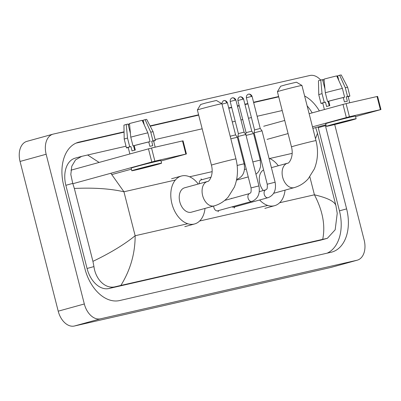 <?xml version="1.0" encoding="UTF-8"?>
<svg xmlns="http://www.w3.org/2000/svg" width="401" height="401" viewBox="0 0 401 401"><rect width="100%" height="100%" fill="white"/><g stroke="black" fill="none" stroke-linecap="round" stroke-linejoin="round"><path stroke-width="0.6" d="M334.7 124.521L364.158 240.084A18.075 11.98 -105.4 0 1 357.281 260.174L331.176 267.377A18.075 11.98 -105.4 0 1 330.835 267.467L74.365 326.023A18.075 11.98 -105.4 0 1 58.215 311.181L20.05 161.448A18.075 11.98 -105.4 0 1 26.927 141.352L53.027 134.15A18.075 11.98 -105.4 0 1 53.373 134.064L309.843 75.503A18.075 11.98 -105.4 0 1 320.695 80.055M357.281 260.174A18.075 11.98 -105.4 0 1 356.935 260.264L100.466 318.82A18.075 11.98 -105.4 0 1 84.32 303.978L46.15 154.245A18.075 11.98 -105.4 0 1 53.027 134.15M124.064 131.824L79.213 142.064A38.867 25.754 74.6 0 0 78.471 142.25A38.867 25.754 74.6 0 0 63.689 185.452L84.892 268.635A38.867 25.754 74.6 0 0 119.613 300.555L331.096 252.264A38.867 25.754 74.6 0 0 331.838 252.079A38.867 25.754 74.6 0 0 346.619 208.876L325.417 125.688A38.867 25.754 74.6 0 0 325.221 124.952M278.64 96.526L253.567 102.25M247.838 103.558L244.896 104.23M239.166 105.538L237.387 105.944M231.658 107.252L228.715 107.929M198.6 114.801L150.069 125.884M319.356 110.897A38.867 25.754 74.6 0 0 304.615 95.989M327.121 253.171A38.867 25.754 74.6 0 0 339.441 210.856L318.239 127.668A38.867 25.754 74.6 0 0 318.043 126.932M278.72 96.852L253.653 102.576M247.923 103.884L244.976 104.556M239.247 105.864L237.467 106.27M231.738 107.578L228.796 108.25M198.68 115.127L150.225 126.19M124.069 132.165L76.01 143.137M312.178 112.876A38.867 25.754 74.6 0 0 307.131 105.849M110.806 173.242L123.944 191.778C110.28 188.67 93.749 187.563 74.345 188.46L72.741 183.397L70.822 174.5L71.784 166.255L75.533 159.914L81.699 156.36L75.142 158.169A24.406 16.17 74.6 0 0 65.859 185.297L87.062 268.485A24.406 16.17 74.6 0 0 108.861 288.525L320.349 240.234A24.406 16.17 74.6 0 0 320.81 240.119L327.371 238.304L322.71 239.352C325.512 225.573 322.75 210.725 314.424 194.806C327.878 197.974 335.061 201.658 335.963 205.868M81.699 156.36L126.014 146.2M155.102 139.558L202.169 128.811M232.284 121.939L235.227 121.262M240.956 119.954L242.735 119.548M248.465 118.24L251.412 117.568M257.141 116.26L282.209 110.536M315.502 138.696L317.482 133.272L335.883 205.467L337.231 213.347L335.171 229.793L327.371 238.304M74.345 188.46L92.927 261.357C110.355 252.991 124.43 244.45 135.152 235.738C135.127 253.567 130.36 270.134 120.856 285.442L322.71 239.352M120.856 285.442L115.518 286.685C105.568 289.437 95.608 279.597 93.944 266.585L92.927 261.357M87.598 154.971L99.092 162.415M70.947 170.184L151.538 148.014L154.886 161.147L72.862 183.713M161.032 160.996L186.41 153.969L185.848 154.079L182.5 140.941L151.538 148.014M182.5 140.941L183.062 140.836L186.41 153.969M185.848 154.079L154.886 161.147M131.403 169.172L111.964 174.535M154.856 164.706A11.298 0.251 165.7 0 0 142.761 167.718A11.298 0.251 165.7 0 0 135.749 169.748A11.298 0.251 165.7 0 0 138.54 169.207A11.298 0.251 165.7 0 0 150.636 166.194A11.298 0.251 165.7 0 0 157.643 164.164A11.298 0.251 165.7 0 0 154.856 164.706M134.691 150.19L133.568 145.784M130.41 133.403L128.024 124.039L126.23 124.45L127.503 138.059L129.734 146.816L130.916 146.545A13.108 0.291 165.7 0 0 128.195 147.428L129.849 153.929M155.182 147.182L153.593 140.951A13.108 0.291 165.7 0 0 151.673 141.282L152.791 145.663A13.108 0.291 165.7 0 0 151.473 145.959A13.108 0.291 165.7 0 0 149.869 146.33L148.756 141.949A13.108 0.291 165.7 0 0 134.18 145.643L132.997 145.914L130.766 137.157L129.493 123.553A11.749 0.261 165.7 0 1 142.18 120.335L147.844 132.831L150.074 141.588L148.756 141.949M161.588 163.162L160.916 160.535A15.363 0.341 165.7 0 0 157.122 161.267A15.363 0.341 165.7 0 0 140.671 165.367A15.363 0.341 165.7 0 0 131.137 168.124L131.809 170.751A15.363 0.341 165.7 0 0 135.603 170.019A15.363 0.341 165.7 0 0 152.054 165.919A15.363 0.341 165.7 0 0 161.588 163.162A15.363 0.341 165.7 0 0 157.788 163.894A15.363 0.341 165.7 0 0 141.342 167.994A15.363 0.341 165.7 0 0 131.809 170.751M129.734 146.816A14.912 0.331 165.7 0 0 126.44 147.874A14.912 0.331 165.7 0 0 128.235 147.578M153.633 141.107A14.912 0.331 165.7 0 0 155.347 140.505A14.912 0.331 165.7 0 0 152.997 140.921L150.766 132.165L145.097 119.668L143.092 120.22L144.33 125.077M151.673 141.282L152.997 140.921M127.503 138.059A14.912 0.331 165.7 0 0 124.21 139.117L126.44 147.874M145.097 119.668A11.749 0.261 165.7 0 1 146.701 119.398L153.112 131.749A14.912 0.331 165.7 0 0 150.766 132.165M126.23 124.45A11.749 0.261 165.7 0 0 123.929 125.202L124.21 139.117M129.533 123.964L128.45 124.265L128.601 126.295M143.017 122.18L142.601 120.556L143.137 120.4M130.916 146.545L132.034 150.921A13.108 0.291 165.7 0 1 135.297 150.024L134.18 145.643M150.074 141.588A14.912 0.331 165.7 0 0 132.997 145.914M147.844 132.831A14.912 0.331 165.7 0 0 130.766 137.157M197.372 109.979L200.635 104.486L205.763 103.007L216.4 100.471L221.893 103.729A12.652 0.281 165.7 0 0 221.893 103.729A12.652 0.281 165.7 0 0 218.771 104.34A12.652 0.281 165.7 0 0 205.352 107.679A12.652 0.281 165.7 0 0 197.372 109.979A12.652 0.281 165.7 0 0 197.372 109.984L211.432 165.152A12.652 0.281 -14.3 0 1 219.287 162.876A12.652 0.281 -14.3 0 1 232.831 159.503A12.652 0.281 -14.3 0 1 235.958 158.901L221.898 103.734M211.432 165.152C214.114 175.252 208.68 182.239 207.447 181.498L184.61 187.798A12.652 8.386 74.6 0 0 179.798 201.863A12.652 8.386 74.6 0 0 191.342 212.194L214.179 205.893C219.653 204.335 224.324 201.387 228.199 197.051L234.319 187.187C237.868 178.239 238.41 168.811 235.958 158.901M205.006 208.425A24.857 16.471 -105.4 0 1 194.585 223.958A24.857 16.471 -105.4 0 1 171.909 203.668A24.857 16.471 -105.4 0 1 181.362 176.039A24.857 16.471 -105.4 0 1 198.274 184.029M277.412 91.704L280.675 86.21L285.803 84.731L296.434 82.195L301.928 85.453A12.652 0.281 165.7 0 0 301.928 85.453A12.652 0.281 165.7 0 0 298.805 86.065A12.652 0.281 165.7 0 0 285.387 89.403A12.652 0.281 165.7 0 0 277.412 91.704A12.652 0.281 165.7 0 0 277.412 91.709L291.472 146.876A12.652 0.281 -14.3 0 1 299.321 144.601A12.652 0.281 -14.3 0 1 312.87 141.227A12.652 0.281 -14.3 0 1 315.993 140.626L301.933 85.458M263.592 169.934A12.652 8.386 74.6 0 0 259.833 183.593A12.652 8.386 74.6 0 0 263.317 190.54M285.046 190.149A24.857 16.471 -105.4 0 1 274.625 205.683A24.857 16.471 -105.4 0 1 259.632 199.994M259.848 158.32A24.857 16.471 -105.4 0 1 260.56 158.034M269.011 158.26A24.857 16.471 -105.4 0 1 278.314 165.753M251.868 201.367A4.065 2.697 -105.4 0 1 251.783 201.392L217.588 210.826A4.065 2.697 -105.4 0 1 213.878 207.507A4.065 2.697 -105.4 0 1 213.693 206.029M232.304 97.904A2.937 2.2 77.1 0 1 232.38 97.889A2.937 2.2 77.1 0 1 235.151 100.165L230.184 101.478L238.374 133.613L237.948 136.515L245.833 134.505L258.936 185.909C260.239 193.573 258.003 198.69 252.219 201.257L251.783 201.392A4.065 2.697 -105.4 0 1 248.069 198.069A4.065 2.697 -105.4 0 1 249.532 193.573A4.065 2.697 -105.4 0 1 249.617 193.548A4.065 2.697 -105.4 0 1 249.638 193.543M238.374 133.613L244.069 132.16L245.833 134.505M268.048 197.668A4.065 2.697 -105.4 0 1 267.963 197.698L233.773 207.132A4.065 2.697 -105.4 0 1 232.074 206.826M248.49 94.21A2.937 2.2 77.1 0 1 248.56 94.19A2.937 2.2 77.1 0 1 251.337 96.471L246.369 97.779L254.56 129.914L254.134 132.821L262.013 130.811L275.116 182.214C276.424 189.879 274.184 194.996 268.404 197.563L267.963 197.698A4.065 2.697 -105.4 0 1 264.254 194.375A4.065 2.697 -105.4 0 1 265.713 189.879A4.065 2.697 -105.4 0 1 265.803 189.853A4.065 2.697 -105.4 0 1 265.818 189.848L265.848 189.838C266.399 188.891 267.657 190.41 267.236 184.224L275.116 182.214M254.56 129.914L260.249 128.465L262.013 130.811M199.307 183.743A4.065 2.697 -105.4 0 1 200.996 179.964L211.066 177.187M230.179 136.235L235.587 134.886L237.352 137.237L230.841 138.821M246.059 135.403L253.532 133.538L260.294 160.069L260.585 166.49L259.297 170.39L257.948 172.415L255.958 174.234M240.004 96.937A2.937 2.2 77.1 0 1 240.074 96.917A2.937 2.2 77.1 0 1 242.851 99.197L237.883 100.506L246.074 132.641L251.768 131.192L253.532 133.538M263.703 126.255L284.735 120.45M309.136 113.719L346.083 103.593L349.426 116.726L312.484 126.851M355.577 116.576L380.95 109.548L380.394 109.658L377.045 96.521L346.083 103.593M377.045 96.521L377.602 96.415L380.95 109.548M380.394 109.658L349.426 116.726M288.083 133.583L267.051 139.388M325.948 124.751L312.87 128.36M349.396 120.285A11.298 0.251 165.7 0 0 337.301 123.297A11.298 0.251 165.7 0 0 330.294 125.328A11.298 0.251 165.7 0 0 333.081 124.786A11.298 0.251 165.7 0 0 345.176 121.774A11.298 0.251 165.7 0 0 352.188 119.744A11.298 0.251 165.7 0 0 349.396 120.285M329.231 105.769L328.113 101.363M324.955 88.982L322.569 79.619L320.77 80.03L322.043 93.639L324.279 102.395L325.462 102.125A13.108 0.291 165.7 0 0 322.735 103.007L324.394 109.508M349.722 102.761L348.138 96.531A13.108 0.291 165.7 0 0 346.218 96.862L347.331 101.242A13.108 0.291 165.7 0 0 346.013 101.538A13.108 0.291 165.7 0 0 344.414 101.909L343.296 97.533A13.108 0.291 165.7 0 0 328.725 101.222L327.542 101.493L325.306 92.736L324.033 79.132A11.749 0.261 165.7 0 1 336.72 75.914L342.389 88.41L344.619 97.167L343.296 97.533M356.128 118.741L355.461 116.115A15.363 0.341 165.7 0 0 351.662 116.846A15.363 0.341 165.7 0 0 335.216 120.947A15.363 0.341 165.7 0 0 325.682 123.703L326.349 126.33A15.363 0.341 165.7 0 0 330.148 125.598A15.363 0.341 165.7 0 0 346.594 121.498A15.363 0.341 165.7 0 0 356.128 118.741A15.363 0.341 165.7 0 0 352.334 119.473A15.363 0.341 165.7 0 0 335.883 123.573A15.363 0.341 165.7 0 0 326.349 126.33M324.279 102.395A14.912 0.331 165.7 0 0 320.985 103.453A14.912 0.331 165.7 0 0 322.775 103.157M348.173 96.686A14.912 0.331 165.7 0 0 349.888 96.085A14.912 0.331 165.7 0 0 347.542 96.501L345.306 87.744L339.642 75.248L337.637 75.799L338.87 80.656M346.218 96.862L347.542 96.501M322.043 93.639A14.912 0.331 165.7 0 0 318.755 94.696L320.985 103.453M339.642 75.248A11.749 0.261 165.7 0 1 341.241 74.977L347.657 87.328A14.912 0.331 165.7 0 0 345.306 87.744M320.77 80.03A11.749 0.261 165.7 0 0 318.469 80.781L318.755 94.696M324.073 79.543L322.99 79.844L323.141 81.874M337.557 77.759L337.146 76.135L337.682 75.979M325.462 102.125L326.574 106.501A13.108 0.291 165.7 0 1 329.838 105.603L328.725 101.222M344.619 97.167A14.912 0.331 165.7 0 0 327.542 101.493M342.389 88.41A14.912 0.331 165.7 0 0 325.306 92.736M175.347 180.044L123.944 191.778L135.152 235.738L187.743 223.728M309.843 176.826L314.424 194.806L279.652 202.741M267.778 205.452L199.613 221.016M292.179 153.367L269.637 158.515M244.991 164.139L244.239 164.31M212.139 171.643L189.598 176.786M356.935 260.264L330.835 267.467M46.15 154.245L20.05 161.448M84.32 303.978L58.215 311.181M100.466 318.82L74.365 326.023M339.441 210.856L346.619 208.876M77.739 142.47L79.213 142.064M318.239 127.668L325.417 125.688M65.859 185.297L72.741 183.397M320.349 240.234L327.005 238.394M108.861 288.525L115.518 286.685M87.062 268.485L93.944 266.585M151.794 161.934L148.445 148.796M207.447 181.498A12.652 8.386 74.6 0 0 202.635 195.563A12.652 8.386 74.6 0 0 213.939 205.954A12.652 8.386 74.6 0 0 214.179 205.893M291.472 146.876C294.149 156.976 288.72 163.964 287.487 163.222A12.652 8.386 74.6 0 0 282.675 177.287A12.652 8.386 74.6 0 0 293.978 187.678A12.652 8.386 74.6 0 0 294.219 187.618C299.687 186.059 304.359 183.112 308.234 178.776L314.359 168.911C317.903 159.964 318.449 150.535 315.993 140.626M224.675 200.43L249.668 193.533C250.219 192.585 251.472 194.104 251.051 187.919L258.936 185.909M235.151 100.165L235.878 100.024L244.069 132.16M251.337 96.471L252.059 96.33L260.249 128.465M221.989 104.1L227.392 102.751L235.587 134.886M223.823 100.631A2.937 2.2 77.1 0 1 223.893 100.611A2.937 2.2 77.1 0 1 226.67 102.892M237.161 165.478L244.114 163.768C245.417 171.433 243.181 176.545 237.397 179.117L236.961 179.247A4.065 2.697 -105.4 0 1 236.665 179.302M237.046 179.222A4.065 2.697 -105.4 0 1 236.961 179.247L236.66 179.332M252.825 161.934L260.294 160.069M242.851 99.197L243.577 99.057L251.768 131.192M346.339 117.513L342.99 104.375M317.482 133.272L315.657 127.588M153.112 131.749L155.347 140.505M194.585 223.958L184.801 226.66M181.362 176.039L171.573 178.741M273.693 193.282L294.219 187.618M274.625 205.683L264.835 208.385M260.55 157.999L259.818 158.2M271.407 167.658L287.487 163.222M230.184 101.478C229.933 98.195 232.816 97.654 232.169 97.944L232.48 97.864C231.773 97.919 234.535 97.042 235.878 100.024M218.575 210.555L218.119 211.723M251.051 187.919L237.948 136.515M246.369 97.779C246.114 94.496 249.001 93.954 248.349 94.25L248.665 94.17C247.958 94.22 250.715 93.348 252.059 96.33M234.755 206.861L234.299 208.029M259.327 191.643L265.803 189.853M231.858 198.45L231.603 198.249M267.236 184.224L254.134 132.821M201.979 179.693L200.991 178.921M221.613 103.563L223.177 100.877L223.999 100.591C223.292 100.641 226.049 99.769 227.392 102.751M244.114 163.768L237.352 137.237M237.883 100.506C237.633 97.222 240.515 96.681 239.868 96.977L240.179 96.897C239.472 96.947 242.234 96.075 243.577 99.057M236.495 180.149L248.244 176.906M246.074 132.641L245.808 134.475M244.505 169.498L246.234 169.021M347.657 87.328L349.888 96.085"/></g></svg>
